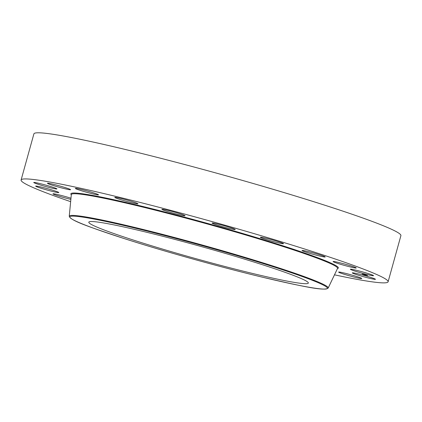 <?xml version="1.0" encoding="UTF-8"?>
<svg xmlns="http://www.w3.org/2000/svg" width="422" height="422" viewBox="0 0 422 422"><rect width="100%" height="100%" fill="white"/><g stroke="black" fill="none" stroke-linecap="round" stroke-linejoin="round"><path stroke-width="0.63" d="M239.411 270.212A113.919 6.557 -164.5 0 0 308.355 283.051A113.919 6.557 -164.5 0 0 157.749 235.012A113.919 6.557 -164.5 0 0 88.805 222.167A113.919 6.557 -164.5 0 0 239.411 270.212M354.448 273.071A12.016 0.691 15.5 0 1 367.499 276.41A12.016 0.691 15.5 0 1 375.464 279.306A12.016 0.691 15.5 0 1 373.317 279.116A12.016 0.691 15.5 0 1 360.267 275.777A12.016 0.691 15.5 0 1 352.301 272.881A12.016 0.691 15.5 0 1 354.448 273.071M70.648 201.658A190.427 10.961 15.5 0 1 21.1 180.009L33.897 133.869A190.427 10.961 15.5 0 1 134.618 151.735A190.427 10.961 15.5 0 1 323.874 204.918A190.427 10.961 15.5 0 1 400.9 235.65L388.103 281.785A190.427 10.961 15.5 0 1 334.482 274.827M21.1 180.009A190.427 10.961 15.5 0 1 121.821 197.871A190.427 10.961 15.5 0 1 311.077 251.058A190.427 10.961 15.5 0 1 388.103 281.785M65.895 188.972A12.016 0.691 15.5 0 1 53.705 185.664A12.016 0.691 15.5 0 1 47.417 183.28A12.016 0.691 15.5 0 1 52.101 184.008A12.016 0.691 15.5 0 1 64.292 187.315A12.016 0.691 15.5 0 1 70.579 189.7A12.016 0.691 15.5 0 1 65.895 188.972M90.609 193.323A12.016 0.691 15.5 0 1 75.348 188.412A12.016 0.691 15.5 0 1 83.245 189.926A12.016 0.691 15.5 0 1 98.511 194.837A12.016 0.691 15.5 0 1 90.609 193.323M126.484 201.352A12.016 0.691 15.5 0 1 114.795 197.39A12.016 0.691 15.5 0 1 126.268 199.854A12.016 0.691 15.5 0 1 137.957 203.815A12.016 0.691 15.5 0 1 126.484 201.352M170.008 212.271A12.016 0.691 15.5 0 1 161.906 209.333A12.016 0.691 15.5 0 1 176.96 212.82A12.016 0.691 15.5 0 1 185.063 215.758A12.016 0.691 15.5 0 1 170.008 212.271M216.919 225.016A12.016 0.691 15.5 0 1 212.055 223.074A12.016 0.691 15.5 0 1 218.411 224.203A12.016 0.691 15.5 0 1 230.354 227.558A12.016 0.691 15.5 0 1 235.218 229.499A12.016 0.691 15.5 0 1 228.861 228.371A12.016 0.691 15.5 0 1 216.919 225.016M262.621 238.335A12.016 0.691 15.5 0 1 260.342 237.264A12.016 0.691 15.5 0 1 268.381 238.815A12.016 0.691 15.5 0 1 281.231 242.624A12.016 0.691 15.5 0 1 283.505 243.689A12.016 0.691 15.5 0 1 275.471 242.138A12.016 0.691 15.5 0 1 262.621 238.335M302.643 250.926A12.016 0.691 15.5 0 1 302.041 250.52A12.016 0.691 15.5 0 1 311.853 252.53A12.016 0.691 15.5 0 1 324.608 256.539A12.016 0.691 15.5 0 1 325.204 256.945A12.016 0.691 15.5 0 1 315.398 254.93A12.016 0.691 15.5 0 1 302.643 250.926M70.864 199.39A12.016 0.691 15.5 0 1 59.075 196.167A12.016 0.691 15.5 0 1 52.972 193.851A12.016 0.691 15.5 0 1 52.972 193.835A12.016 0.691 15.5 0 1 59.17 194.922A12.016 0.691 15.5 0 1 70.975 198.224M333.069 261.556A12.016 0.691 15.5 0 1 333.069 261.54A12.016 0.691 15.5 0 1 344.69 264.045A12.016 0.691 15.5 0 1 356.237 267.944A12.016 0.691 15.5 0 1 356.231 267.965A12.016 0.691 15.5 0 1 344.616 265.459A12.016 0.691 15.5 0 1 333.069 261.556M58.283 192.611A12.016 0.691 15.5 0 1 45.386 189.536A12.016 0.691 15.5 0 1 35.654 186.128A12.016 0.691 15.5 0 1 36.186 186.07A12.016 0.691 15.5 0 1 49.084 189.14A12.016 0.691 15.5 0 1 58.816 192.553A12.016 0.691 15.5 0 1 58.283 192.611M350.919 269.189A12.016 0.691 15.5 0 1 363.822 272.259A12.016 0.691 15.5 0 1 373.549 275.666A12.016 0.691 15.5 0 1 373.016 275.724A12.016 0.691 15.5 0 1 360.119 272.654A12.016 0.691 15.5 0 1 350.387 269.247A12.016 0.691 15.5 0 1 350.919 269.189M54.754 188.729A12.016 0.691 15.5 0 1 41.704 185.385A12.016 0.691 15.5 0 1 33.739 182.494A12.016 0.691 15.5 0 1 35.886 182.679A12.016 0.691 15.5 0 1 48.936 186.023A12.016 0.691 15.5 0 1 56.901 188.914A12.016 0.691 15.5 0 1 54.754 188.729M343.313 272.823A12.016 0.691 15.5 0 1 355.498 276.13A12.016 0.691 15.5 0 1 361.786 278.52A12.016 0.691 15.5 0 1 357.102 277.787A12.016 0.691 15.5 0 1 344.916 274.485A12.016 0.691 15.5 0 1 338.623 272.095A12.016 0.691 15.5 0 1 343.313 272.823M364.798 274.622L367.594 275.561L365.004 275.012L362.208 274.068L364.803 274.627M364.819 274.664L367.019 275.402L364.819 274.664M364.112 274.601L365.642 275.081L364.112 274.601M364.191 274.616L364.518 274.717L364.16 274.701M364.044 274.5L365.584 274.996L364.044 274.5M365.051 274.791L364.529 274.648L365.051 274.791M364.919 274.78L365.695 275.023L364.919 274.78M337.537 268.429L328.174 288.052A134.354 7.733 15.5 0 0 273.852 266.298A134.354 7.733 15.5 0 0 139.74 228.629A134.354 7.733 15.5 0 0 69.245 216.243L71.323 194.6A138.136 7.949 15.5 0 1 143.802 207.329A138.136 7.949 15.5 0 1 281.69 246.058A138.136 7.949 15.5 0 1 337.537 268.429L337.558 268.397M71.307 194.764A138.806 7.992 15.5 0 1 138.332 205.382A138.806 7.992 15.5 0 1 282.212 245.593A138.806 7.992 15.5 0 1 337.468 268.577M273.329 266.762A133.69 7.696 15.5 0 1 303.523 286.243A133.69 7.696 15.5 0 1 123.831 238.456A133.69 7.696 15.5 0 1 93.637 218.981A133.69 7.696 15.5 0 1 273.329 266.762M328.174 288.052C324.534 291.465 300.659 285.958 262.885 277.301C220.416 267.121 163.657 251.269 123.804 238.451C90.83 227.442 70.601 220.859 69.245 216.243"/></g></svg>
